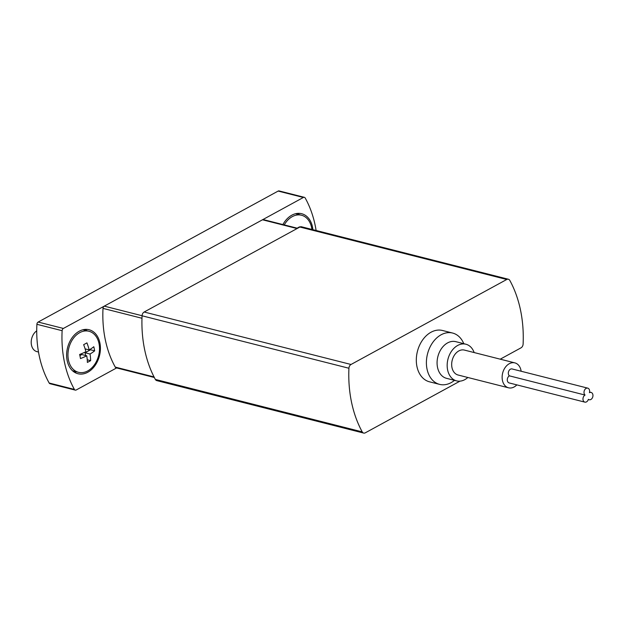 <?xml version="1.0" encoding="UTF-8"?>
<svg xmlns="http://www.w3.org/2000/svg" width="624" height="624" viewBox="0 0 624 624"><rect width="100%" height="100%" fill="white"/><g stroke="black" fill="none" stroke-linecap="round" stroke-linejoin="round"><path stroke-width="0.94" d="M500.245 359.174L521.017 347.833A3.783 2.746 104.2 0 0 523.115 344.066A113.451 82.313 104.2 0 0 509.824 280.426A3.783 2.746 104.2 0 0 508.381 279.24L301.517 226.785A3.783 2.746 104.2 0 0 299.871 227.027L144.16 312.016A3.783 2.746 104.2 0 0 142.061 315.791A113.451 82.313 104.2 0 0 144.674 349.814A113.451 82.313 104.2 0 0 155.353 379.423A3.783 2.746 104.2 0 0 156.796 380.617L363.659 433.072A3.783 2.746 104.2 0 0 365.305 432.822L459.982 381.147M508.381 279.24A3.783 2.746 104.2 0 0 506.743 279.49L351.023 364.478A3.783 2.746 104.2 0 0 348.925 368.246A113.451 82.313 104.2 0 0 362.224 431.886A3.783 2.746 104.2 0 0 363.659 433.072M463.788 343.691A26.473 19.204 104.2 0 0 452.618 333.052L442.533 330.494A26.473 19.204 104.2 0 0 417.409 351.437A26.473 19.204 104.2 0 0 429.515 381.818L439.608 384.376A26.473 19.204 104.2 0 0 451.113 382.637A26.473 19.204 104.2 0 0 454.498 380.344M452.618 333.052A26.473 19.204 104.2 0 0 427.495 353.995A26.473 19.204 104.2 0 0 439.608 384.376M474.162 352.56A18.907 13.72 104.2 0 0 465.902 344.222L455.809 341.663A18.907 13.72 104.2 0 0 437.861 356.624A18.907 13.72 104.2 0 0 446.511 378.323L456.604 380.882A18.907 13.72 104.2 0 0 464.818 379.642A18.907 13.72 104.2 0 0 467.844 377.489M465.902 344.222A18.907 13.72 104.2 0 0 447.954 359.182A18.907 13.72 104.2 0 0 456.604 380.882M521.141 371.249A12.854 9.329 104.2 0 0 514.87 362.887L464.412 350.087A12.854 9.329 104.2 0 0 452.205 360.259A12.854 9.329 104.2 0 0 458.094 375.016L508.544 387.808A12.854 9.329 104.2 0 0 514.137 386.966A12.854 9.329 104.2 0 0 516.836 384.883M514.87 362.887A12.854 9.329 104.2 0 0 502.663 373.051A12.854 9.329 104.2 0 0 508.544 387.808M585.062 395.047A3.783 2.746 104.2 0 0 582.964 398.884A3.783 2.746 104.2 0 0 584.852 402.129L509.168 382.933A3.783 2.746 -75.8 0 1 507.281 379.696A3.783 2.746 -75.8 0 1 509.387 375.851A3.783 2.746 104.2 0 1 508.669 371.335A3.783 2.746 104.2 0 1 512.062 368.948L587.746 388.136A3.783 2.746 104.2 0 0 584.353 390.53A3.783 2.746 104.2 0 0 585.062 395.047L509.387 375.851M297.578 228.283L263.468 219.632A2.27 1.646 104.2 0 0 262.486 219.788L104.263 306.142A2.27 1.646 104.2 0 0 103.007 308.389A102.11 74.077 104.2 0 0 115.276 367.107A2.27 1.646 104.2 0 0 116.134 367.809L154.331 377.489M584.852 402.129A3.783 2.746 104.2 0 0 588.385 399.321A3.783 2.746 104.2 0 0 589.212 399.75A3.783 2.746 104.2 0 0 592.8 396.755A3.783 2.746 104.2 0 0 591.068 392.418A3.783 2.746 104.2 0 0 589.43 392.668A3.783 2.746 104.2 0 0 587.746 388.136M316.118 230.482A102.11 74.077 104.2 0 0 305.206 198.026A2.27 1.646 104.2 0 0 304.348 197.324L279.123 190.928A2.27 1.646 104.2 0 0 278.14 191.077L38.158 322.054A2.27 1.646 104.2 0 0 36.902 324.301A102.11 74.077 104.2 0 0 49.171 383.019A2.27 1.646 104.2 0 0 50.021 383.721L75.254 390.117A2.27 1.646 104.2 0 0 76.237 389.969L116.618 367.926M304.348 197.324A2.27 1.646 104.2 0 0 303.365 197.473L63.383 328.45A2.27 1.646 104.2 0 0 62.127 330.697A102.11 74.077 104.2 0 0 74.396 389.415A2.27 1.646 104.2 0 0 75.254 390.117M312.874 229.663A22.69 16.466 104.2 0 0 301.665 213.712A22.69 16.466 104.2 0 0 282.898 224.562M87.797 372.239A22.69 16.466 104.2 0 0 100.402 349.183A22.69 16.466 104.2 0 0 89.092 329.737A22.69 16.466 104.2 0 0 67.556 347.685A22.69 16.466 104.2 0 0 77.938 373.729A22.69 16.466 104.2 0 0 87.797 372.239M86.884 330.736A22.69 16.466 104.2 0 0 85.145 329.41M74.311 372.138A22.69 16.466 104.2 0 0 76.471 371.795M299.45 214.718A22.69 16.466 104.2 0 0 297.718 213.385M90.636 360.649A37.752 21.551 -118.6 0 0 90.028 354.019A37.752 14.508 -11.8 0 0 94.653 350.836A36.52 20.849 -118.6 0 0 93.795 346.733A37.752 14.508 168.2 0 1 89.17 349.916A37.752 21.551 -118.6 0 0 86.923 342.872A36.52 14.032 168.2 0 1 83.647 344.659A37.752 21.551 61.4 0 1 85.901 351.702A37.752 14.508 168.2 0 1 79.63 354.471A36.52 20.849 61.4 0 1 80.48 358.566A37.752 14.508 -11.8 0 0 86.759 355.805A37.752 21.551 61.4 0 1 87.36 362.427A36.52 14.032 -11.8 0 0 89.045 361.546A36.52 14.032 -11.8 0 0 90.636 360.649L87.243 359.783M87.727 370.921A21.177 15.366 -75.8 0 1 78.523 372.317A21.177 15.366 -75.8 0 1 68.835 348.013A21.177 15.366 -75.8 0 1 88.936 331.258A21.177 15.366 -75.8 0 1 99.497 349.409A21.177 15.366 -75.8 0 1 87.727 370.921M85.121 348.886L89.17 349.916M90.394 349.167L90.527 349.791L94.653 350.836M90.527 349.791L85.075 352.763L90.028 354.019M85.075 352.763L85.652 355.524M79.895 355.586L81.806 354.549L86.759 355.805M38.501 352.022L36.863 351.608A11.349 8.229 -75.8 0 1 31.2 342.42A11.349 8.229 -75.8 0 1 36.73 330.837M284.248 224.905A21.177 15.366 -75.8 0 1 301.509 215.233A21.177 15.366 -75.8 0 1 311.891 229.414M299.614 227.167A37.752 21.551 -118.6 0 0 299.489 226.847A36.52 14.032 168.2 0 1 297.125 228.173M348.925 368.246L142.061 315.791M351.023 364.478L144.16 312.016M362.224 431.886L155.353 379.423M506.743 279.49L299.871 227.027M104.263 306.142L142.061 315.728M103.007 308.389L141.968 318.263M115.276 367.107L154.042 376.935M262.486 219.788L297.079 228.556M62.127 330.697L36.902 324.301M63.383 328.45L38.158 322.054M74.396 389.415L49.171 383.019M303.365 197.473L278.14 191.077M591.068 392.418L589.571 392.036M589.212 399.75L588.323 399.524M88.936 331.258L82.992 329.753M78.523 372.317L72.579 370.804M301.509 215.233L295.565 213.728"/></g></svg>
